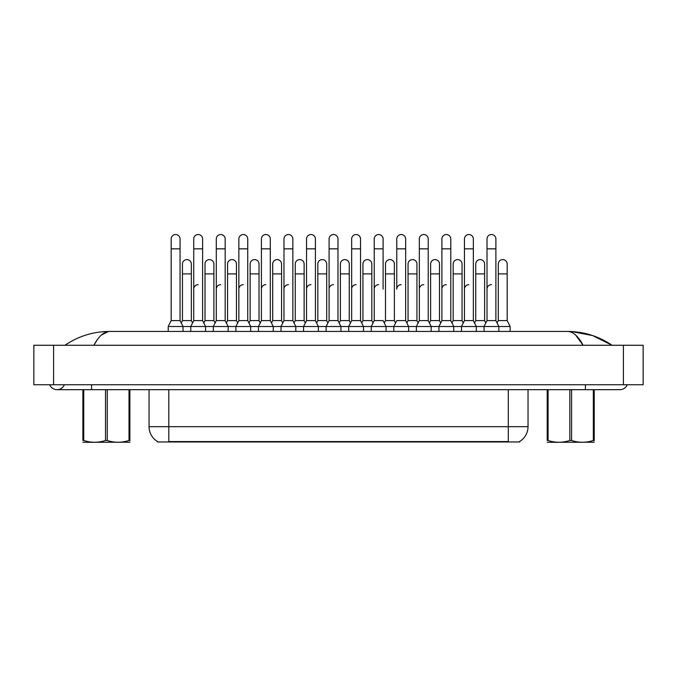 <?xml version="1.0" encoding="UTF-8"?>
<svg xmlns="http://www.w3.org/2000/svg" width="677" height="677" viewBox="0 0 677 677"><rect width="100%" height="100%" fill="white"/><g stroke="black" fill="none" stroke-linecap="round" stroke-linejoin="round"><path stroke-width="1.02" d="M519.64 441.489L519.64 441.971L157.453 441.971L157.453 441.489M157.606 441.573A17.272 17.272 0 0 1 149.067 426.679L168.81 426.679L168.81 441.573L508.292 441.573L508.292 426.679L528.035 426.679L528.035 389.673M149.067 426.679L149.067 389.673M519.496 441.573A17.272 17.272 0 0 0 528.035 426.679M474.535 322.988L475.736 320.585L484.614 320.585L485.815 322.988L487.017 320.585L487.017 248.84L495.894 248.84L495.894 320.585L497.096 322.988L498.297 320.585L507.175 320.585L510.136 326.509L498.856 326.509L495.894 320.585L487.017 320.585L484.055 326.509L498.856 326.509L498.856 331.442M476.295 331.442L476.295 326.509L473.341 320.585L464.456 320.585L461.494 326.509L484.055 326.509L484.055 331.442M487.017 248.84L487.017 238.973A4.443 4.443 0 0 1 491.739 234.538A4.443 4.443 0 0 1 495.894 238.973L495.894 248.84M510.136 326.509L510.136 331.442M507.175 320.585L507.175 264.038A4.443 4.443 0 0 0 503.019 259.604A4.443 4.443 0 0 1 507.175 264.038M498.297 320.585L498.297 273.906L507.175 273.906M498.297 273.906L498.297 264.038A4.443 4.443 0 0 1 503.019 259.604M487.017 289.104A4.443 4.443 0 0 1 491.46 284.662M453.734 331.442L453.734 326.509L450.78 320.585L441.895 320.585L438.933 326.509L461.494 326.509L461.494 331.442M473.341 320.585L473.341 238.973A4.443 4.443 0 0 0 468.899 234.53A4.443 4.443 0 0 1 469.178 234.538M451.974 322.988L453.175 320.585L462.061 320.585L463.254 322.988L464.456 320.585L464.456 248.84L473.341 248.84M464.456 248.84L464.456 238.973A4.443 4.443 0 0 1 468.899 234.53M431.181 331.442L431.181 326.509L428.219 320.585L419.334 320.585L416.372 326.509L438.933 326.509L438.933 331.442M450.78 320.585L450.78 238.973A4.443 4.443 0 0 0 446.338 234.53A4.443 4.443 0 0 1 446.617 234.538M441.895 320.585L441.895 248.84L450.78 248.84M441.895 248.84L441.895 238.973A4.443 4.443 0 0 1 446.338 234.53M408.62 331.442L408.62 326.509L405.658 320.585L396.773 320.585L393.811 326.509L416.372 326.509L416.372 331.442M428.219 320.585L428.219 238.973A4.443 4.443 0 0 0 423.777 234.53A4.443 4.443 0 0 1 424.056 234.538M419.334 320.585L419.334 248.84L428.219 248.84M419.334 248.84L419.334 238.973A4.443 4.443 0 0 1 423.777 234.53M386.059 331.442L386.059 326.509L383.097 320.585L374.212 320.585L371.258 326.509L393.811 326.509L393.811 331.442M405.658 320.585L405.658 238.973A4.443 4.443 0 0 0 401.216 234.53A4.443 4.443 0 0 1 401.495 234.538M401.216 284.662A4.443 4.443 0 0 0 396.773 289.104L396.773 248.84L405.658 248.84M396.773 248.84L396.773 238.973A4.443 4.443 0 0 1 401.216 234.53M484.614 320.585L484.614 264.038A4.443 4.443 0 0 0 480.458 259.604A4.443 4.443 0 0 1 484.614 264.038M475.736 320.585L475.736 273.906L484.614 273.906M475.736 273.906L475.736 264.038A4.443 4.443 0 0 1 480.458 259.604M462.061 320.585L462.061 264.038A4.443 4.443 0 0 0 457.897 259.604A4.443 4.443 0 0 1 462.061 264.038M453.175 320.585L453.175 273.906L462.061 273.906M453.175 273.906L453.175 264.038A4.443 4.443 0 0 1 457.897 259.604M429.413 322.988L430.614 320.585L439.5 320.585L440.693 322.988M439.5 320.585L439.5 264.038A4.443 4.443 0 0 0 435.336 259.604A4.443 4.443 0 0 1 439.5 264.038M430.614 320.585L430.614 273.906L439.5 273.906M430.614 273.906L430.614 264.038A4.443 4.443 0 0 1 435.336 259.604M464.456 289.104A4.443 4.443 0 0 1 468.899 284.662M406.86 322.988L408.053 320.585L416.939 320.585L418.132 322.988M416.939 320.585L416.939 264.038A4.443 4.443 0 0 0 412.775 259.604A4.443 4.443 0 0 1 416.939 264.038M408.053 320.585L408.053 273.906L416.939 273.906M408.053 273.906L408.053 264.038A4.443 4.443 0 0 1 412.775 259.604M441.895 289.104A4.443 4.443 0 0 1 446.338 284.662M419.334 289.104A4.443 4.443 0 0 1 423.777 284.662M91.581 384.739L91.581 389.673L619.954 389.673A7.896 7.896 0 0 0 627.274 384.739A7.896 7.896 0 0 1 619.954 389.673A7.896 7.896 0 0 0 627.274 384.739A7.896 7.896 0 0 1 619.954 389.673M49.726 384.739A7.896 7.896 0 0 0 64.357 384.739A7.896 7.896 0 0 1 49.726 384.739A7.896 7.896 0 0 0 57.046 389.673A7.896 7.896 0 0 1 49.726 384.739M575.585 334.988L583.125 345.262C578.268 336.147 573.038 331.544 567.444 331.442L109.547 331.442C103.962 331.535 98.732 336.147 93.875 345.262L97.573 339.279M53.585 345.262L643.15 345.262L643.15 384.739L33.85 384.739L33.85 345.262L53.585 345.262L53.585 384.739M611.78 345.262L610.028 345.236M70.746 345.262L65.28 345.262M571.684 331.561L592.764 335.614L612.067 345.262C598.485 336.122 583.616 331.518 567.444 331.442L568.443 331.493M101.516 334.895L108.557 331.493M109.556 331.442C93.384 331.518 78.515 336.122 64.933 345.262C78.515 336.122 93.384 331.518 109.556 331.442L109.556 331.442M129.882 442.208L82.882 442.293M129.882 440.795L129.882 440.473C129.882 442.86 129.882 442.86 129.882 440.473L129.011 440.473L129.011 389.673M107.262 389.673L107.262 440.473C114.481 442.86 121.733 442.86 129.011 440.473M107.262 440.473L105.51 440.473L105.51 389.673M129.882 389.673L129.882 440.473M83.762 389.673L83.762 440.473L82.882 440.473L82.882 389.673M83.762 440.473C90.98 442.86 98.233 442.86 105.51 440.473M82.882 440.473C82.882 442.86 82.882 442.86 82.882 440.473M594.211 442.208L547.211 442.293M594.211 440.795L594.211 440.473C594.211 442.86 594.211 442.86 594.211 440.473L593.34 440.473L593.34 389.673M571.583 389.673L571.583 440.473C578.81 442.86 586.062 442.86 593.34 440.473M571.583 440.473L569.839 440.473L569.839 389.673M594.211 389.673L594.211 440.473M548.082 389.673L548.082 440.473L547.211 440.473L547.211 389.673M548.082 440.473C555.309 442.86 562.562 442.86 569.839 440.473M547.211 440.473C547.211 442.86 547.211 442.86 547.211 440.473M363.498 331.442L363.498 326.509L360.536 320.585L351.659 320.585L348.697 326.509L371.258 326.509L371.258 331.442M383.097 289.104L383.097 238.973A4.443 4.443 0 0 0 378.655 234.53A4.443 4.443 0 0 1 378.934 234.538M374.212 320.585L374.212 248.84L383.097 248.84M374.212 248.84L374.212 238.973A4.443 4.443 0 0 1 378.655 234.53M340.937 331.442L340.937 326.509L337.975 320.585L329.098 320.585L326.136 326.509L348.697 326.509L348.697 331.442M360.536 320.585L360.536 238.973A4.443 4.443 0 0 0 356.094 234.53A4.443 4.443 0 0 1 356.373 234.538M351.659 320.585L351.659 248.84L360.536 248.84M351.659 248.84L351.659 238.973A4.443 4.443 0 0 1 356.094 234.53M318.376 331.442L318.376 326.509L315.414 320.585L306.537 320.585L303.575 326.509L326.136 326.509L326.136 331.442M337.975 320.585L337.975 238.973A4.443 4.443 0 0 0 333.533 234.53A4.443 4.443 0 0 1 333.812 234.538M329.098 320.585L329.098 248.84L337.975 248.84M329.098 248.84L329.098 238.973A4.443 4.443 0 0 1 333.533 234.53M295.815 331.442L295.815 326.509L292.853 320.585L283.976 320.585L281.014 326.509L303.575 326.509L303.575 331.442M315.414 320.585L315.414 238.973A4.443 4.443 0 0 0 310.98 234.53A4.443 4.443 0 0 1 311.251 234.538M294.055 322.988L295.257 320.585L304.134 320.585L305.335 322.988L306.537 320.585L306.537 248.84L315.414 248.84M306.537 248.84L306.537 238.973A4.443 4.443 0 0 1 310.98 234.53M384.299 322.988L385.492 320.585L394.378 320.585L395.58 322.988M394.378 320.585L394.378 264.038A4.443 4.443 0 0 0 390.214 259.604A4.443 4.443 0 0 1 394.378 264.038M385.492 320.585L385.492 273.906L394.378 273.906M385.492 273.906L385.492 264.038A4.443 4.443 0 0 1 390.214 259.604M361.738 322.988L362.931 320.585L371.817 320.585L373.019 322.988M371.817 320.585L371.817 264.038A4.443 4.443 0 0 0 367.653 259.604A4.443 4.443 0 0 1 371.817 264.038M362.931 320.585L362.931 273.906L371.817 273.906M362.931 273.906L362.931 264.038A4.443 4.443 0 0 1 367.653 259.604M339.177 322.988L340.379 320.585L349.256 320.585L350.458 322.988M349.256 320.585L349.256 264.038A4.443 4.443 0 0 0 345.092 259.604A4.443 4.443 0 0 1 349.256 264.038M340.379 320.585L340.379 273.906L349.256 273.906M340.379 273.906L340.379 264.038A4.443 4.443 0 0 1 345.092 259.604M316.616 322.988L317.818 320.585L326.695 320.585L327.896 322.988M326.695 320.585L326.695 264.038A4.443 4.443 0 0 0 322.531 259.604A4.443 4.443 0 0 1 326.695 264.038M317.818 320.585L317.818 273.906L326.695 273.906M317.818 273.906L317.818 264.038A4.443 4.443 0 0 1 322.531 259.604M374.212 289.104A4.443 4.443 0 0 1 378.655 284.662M351.659 289.104A4.443 4.443 0 0 1 356.094 284.662M329.098 289.104A4.443 4.443 0 0 1 333.533 284.662M273.254 331.442L273.254 326.509L270.301 320.585L261.415 320.585L258.453 326.509L281.014 326.509L281.014 331.442M292.853 320.585L292.853 238.973A4.443 4.443 0 0 0 288.419 234.53A4.443 4.443 0 0 1 288.698 234.538M283.976 320.585L283.976 248.84L292.853 248.84M283.976 248.84L283.976 238.973A4.443 4.443 0 0 1 288.419 234.53M250.693 331.442L250.693 326.509L247.74 320.585L238.854 320.585L235.892 326.509L258.453 326.509L258.453 331.442M270.301 320.585L270.301 238.973A4.443 4.443 0 0 0 265.858 234.53A4.443 4.443 0 0 1 266.137 234.538M205.58 331.442L205.58 326.509L202.618 320.585L193.732 320.585L190.77 326.509L213.331 326.509L216.293 320.585L225.179 320.585L226.372 322.988L227.574 320.585L236.459 320.585L237.652 322.988L238.854 320.585L238.854 248.84L247.74 248.84L247.74 320.585L248.933 322.988L250.135 320.585L259.02 320.585L260.213 322.988L261.415 320.585L261.415 248.84L270.301 248.84M261.415 248.84L261.415 238.973A4.443 4.443 0 0 1 265.858 234.53M213.331 331.442L213.331 326.509L235.892 326.509L235.892 331.442M238.854 248.84L238.854 238.973A4.443 4.443 0 0 1 243.576 234.538A4.443 4.443 0 0 1 247.74 238.973L247.74 248.84M181.258 322.988L182.451 320.585L191.337 320.585L192.539 322.988L193.732 320.585L193.732 248.84L202.618 248.84L202.618 320.585L203.819 322.988L205.013 320.585L213.898 320.585L215.091 322.988L216.293 320.585L216.293 248.84L225.179 248.84L225.179 320.585L228.141 326.509L228.141 331.442M216.293 248.84L216.293 238.973A4.443 4.443 0 0 1 221.015 234.538A4.443 4.443 0 0 1 225.179 238.973L225.179 248.84M183.018 331.442L183.018 326.509L180.057 320.585L171.171 320.585L168.218 326.509L190.77 326.509L190.77 331.442M193.732 248.84L193.732 238.973A4.443 4.443 0 0 1 198.454 234.538A4.443 4.443 0 0 1 202.618 238.973L202.618 248.84M168.218 326.509L168.218 331.442M180.057 320.585L180.057 238.973A4.443 4.443 0 0 0 175.614 234.53A4.443 4.443 0 0 1 175.893 234.538M171.171 320.585L171.171 248.84L180.057 248.84M171.171 248.84L171.171 238.973A4.443 4.443 0 0 1 175.614 234.53M304.134 320.585L304.134 264.038A4.443 4.443 0 0 0 299.979 259.604A4.443 4.443 0 0 1 304.134 264.038M295.257 320.585L295.257 273.906L304.134 273.906M295.257 273.906L295.257 264.038A4.443 4.443 0 0 1 299.979 259.604M271.494 322.988L272.696 320.585L281.573 320.585L282.774 322.988M281.573 320.585L281.573 264.038A4.443 4.443 0 0 0 277.418 259.604A4.443 4.443 0 0 1 281.573 264.038M272.696 320.585L272.696 273.906L281.573 273.906M272.696 273.906L272.696 264.038A4.443 4.443 0 0 1 277.418 259.604M259.02 320.585L259.02 264.038A4.443 4.443 0 0 0 254.857 259.604A4.443 4.443 0 0 1 259.02 264.038M250.135 320.585L250.135 273.906L259.02 273.906M250.135 273.906L250.135 264.038A4.443 4.443 0 0 1 254.857 259.604M236.459 320.585L236.459 264.038A4.443 4.443 0 0 0 232.296 259.604A4.443 4.443 0 0 1 236.459 264.038M227.574 320.585L227.574 273.906L236.459 273.906M227.574 273.906L227.574 264.038A4.443 4.443 0 0 1 232.296 259.604M213.898 320.585L213.898 264.038A4.443 4.443 0 0 0 209.735 259.604A4.443 4.443 0 0 1 213.898 264.038M205.013 320.585L205.013 273.906L213.898 273.906M205.013 273.906L205.013 264.038A4.443 4.443 0 0 1 209.735 259.604M191.337 320.585L191.337 264.038A4.443 4.443 0 0 0 187.174 259.604A4.443 4.443 0 0 1 191.337 264.038M182.451 320.585L182.451 273.906L191.337 273.906M182.451 273.906L182.451 264.038A4.443 4.443 0 0 1 187.174 259.604M306.537 320.585L306.537 289.104A4.443 4.443 0 0 1 310.98 284.662M283.976 289.104A4.443 4.443 0 0 1 288.419 284.662M261.415 320.585L261.415 289.104A4.443 4.443 0 0 1 265.858 284.662M238.854 320.585L238.854 289.104A4.443 4.443 0 0 1 243.297 284.662M225.179 320.585L225.179 289.104M216.293 289.104A4.443 4.443 0 0 1 220.736 284.662M202.618 320.585L202.618 289.104M193.732 320.585L193.732 289.104A4.443 4.443 0 0 1 198.175 284.662M506.32 441.971L506.32 441.489M170.782 441.971L170.782 441.489M168.81 389.673L168.81 426.679L508.292 426.679L508.292 389.673M585.419 384.739L585.419 389.673M623.415 345.262L623.415 384.739M91.581 389.673L57.046 389.673M93.02 442.149L92.47 442.47M557.349 442.149L556.799 442.47"/></g></svg>
